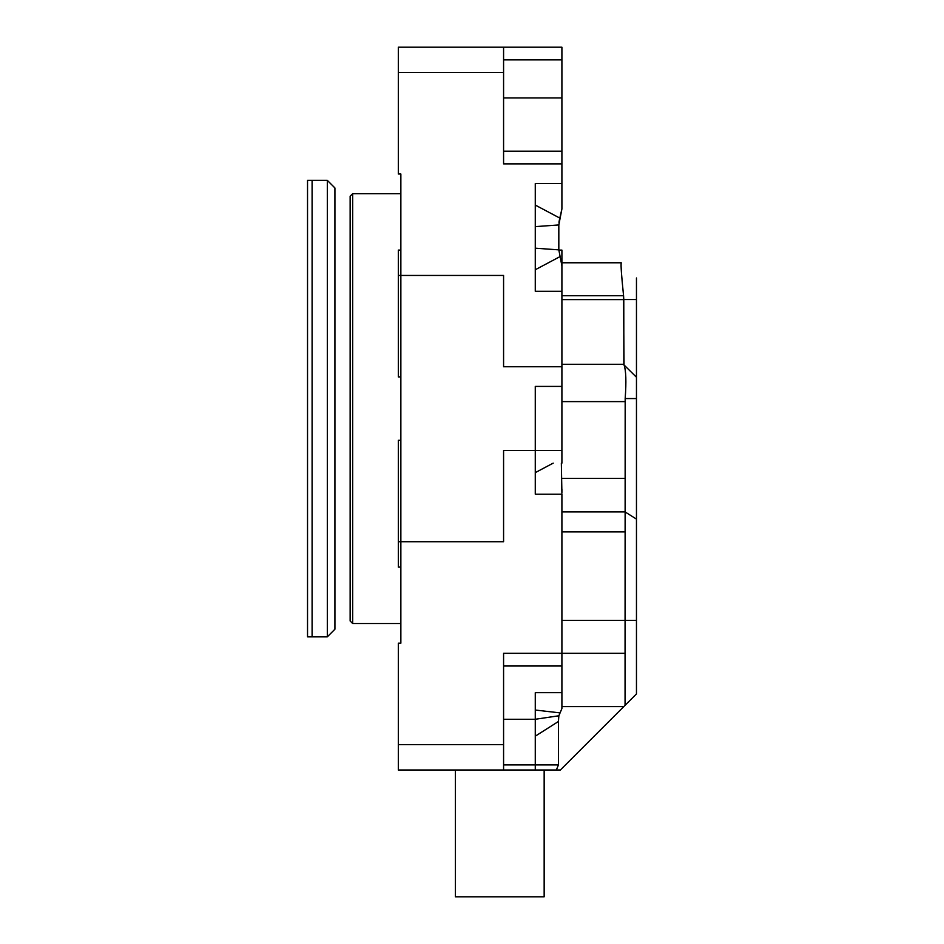 <?xml version="1.0" encoding="UTF-8"?>
<svg xmlns="http://www.w3.org/2000/svg" width="944" height="944" viewBox="0 0 944 944"><rect width="100%" height="100%" fill="white"/><g stroke="black" fill="none" stroke-linecap="round" stroke-linejoin="round"><path stroke-width="1.42" d="M561.904 395.406L561.904 398.451M558.824 250.089L561.904 250.089L561.904 262.774L621.235 262.774C620.715 264.745 621.494 275.731 623.571 295.743L623.783 299.543L636.468 299.543L623.783 299.543L623.854 364.29L561.904 364.29L623.854 364.29L624.031 364.962C626.014 370.367 626.403 381.565 625.176 398.557L625.058 705.321L636.468 693.911L636.468 277.984L636.468 693.911L560.382 769.997L547.709 769.997L560.382 769.997L625.058 705.321L625.058 653.331L561.904 653.331L561.904 692.648L535.272 692.648L535.272 736.178L558.423 721.487L558.423 764.923L556.358 769.997L398.321 769.997L398.321 744.627L503.577 744.627L503.577 653.331L561.904 653.331L561.904 494.196L535.272 494.196L535.272 386.403L561.904 386.403L561.904 366.756L503.577 366.756L503.577 275.447L398.321 275.447L398.321 376.892L400.858 376.892L400.858 643.183L398.321 643.183L398.321 744.627M535.272 769.997L535.272 736.178M561.904 184.812L561.904 208.978L558.824 224.943L558.824 249.865L561.904 265.842L561.904 291.307L561.904 262.774L621.235 262.774C620.715 264.745 621.494 275.731 623.571 295.743L561.904 295.743L623.571 295.743L624.031 364.962C626.014 370.367 626.403 381.565 625.176 398.557L625.058 653.331L561.904 653.331M352.678 396.563L352.678 623.524L350.141 620.987L350.141 399.1M561.904 692.648L561.904 708.566L558.86 715.776L558.423 721.487M561.35 463.126L561.904 493.11M398.321 275.447L398.321 250.089L400.858 250.089M503.577 744.627L503.577 769.997M561.904 666.016L503.577 666.016M561.904 489.311L561.904 492.296M535.272 472.637L553.196 463.126M503.577 719.269L535.272 719.269L558.86 715.776M535.272 710.041L559.945 712.873M544.157 769.997L544.157 896.8L455.386 896.8L455.386 769.997M327.32 636.846L312.098 636.846L312.098 180.351L312.098 636.846L307.532 636.846L307.532 180.351L327.32 180.351L334.919 187.95L334.919 629.235L327.32 636.846L327.32 180.351M400.858 567.108L398.321 567.108L398.321 541.738L503.577 541.738L503.577 450.441L561.904 450.441L561.904 291.307L535.272 291.307L535.272 183.514L561.904 183.514L561.904 163.867L503.577 163.867L503.577 72.558L398.321 72.558L398.321 174.003L400.858 174.003L400.858 440.293L398.321 440.293L398.321 541.738M561.904 192.517L561.904 195.561M561.904 183.514L561.904 208.978L559.816 218.088L535.272 205.072M398.321 72.558L398.321 47.2L561.904 47.2L561.904 59.885L503.577 59.885M503.577 97.928L561.904 97.928L561.904 59.885M561.904 97.928L561.904 163.867M350.141 418.098L350.141 196.21L352.678 193.673L352.678 420.635M561.904 450.441L561.904 463.126M503.577 47.2L503.577 72.558M503.577 151.182L561.904 151.182M561.904 286.421L561.904 289.407M561.904 290.221L561.904 291.307M559.816 256.721L535.272 269.748M558.824 249.865L535.272 248.189M558.824 224.943L535.272 226.631M559.745 218.253L558.942 222.265M503.577 764.923L558.423 764.923M561.904 511.919L625.058 511.919L636.468 519.117L625.058 511.919L561.904 511.919M625.058 478.337L561.904 478.337L625.058 478.337M625.058 401.601L561.904 401.601L625.058 401.601M625.058 531.92L561.904 531.92L625.058 531.92M623.783 706.596L561.904 706.596L623.783 706.596M636.468 620.361L561.904 620.361L636.468 620.361M636.468 398.557L625.176 398.557L636.468 398.557M636.468 377.246L624.031 364.962L636.468 377.246M561.904 299.614L623.783 299.614L561.904 299.614M400.858 623.524L352.678 623.524M400.858 193.673L352.678 193.673"/></g></svg>
